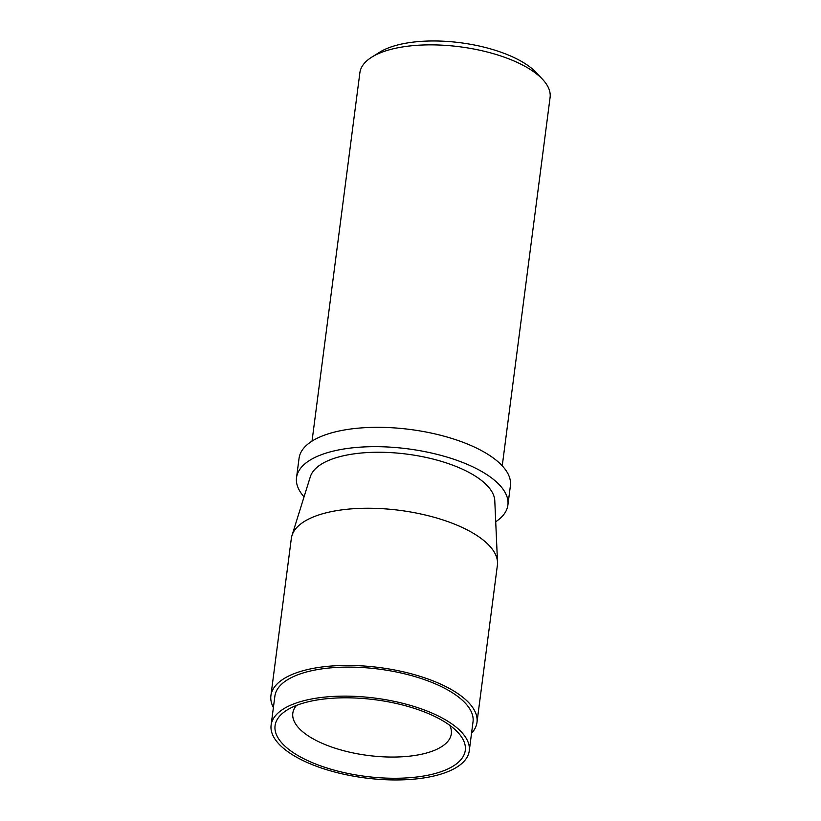 <?xml version="1.0" encoding="UTF-8"?>
<svg xmlns="http://www.w3.org/2000/svg" width="821" height="821" viewBox="0 0 821 821"><rect width="100%" height="100%" fill="white"/><g stroke="black" fill="none" stroke-linecap="round" stroke-linejoin="round"><path stroke-width="1.23" d="M449.734 725.292A79.924 32.183 7.4 0 1 451.314 733.82A79.924 32.183 7.4 0 1 415.837 755.31A79.924 32.183 7.4 0 1 305.864 734.22A79.924 32.183 7.4 0 1 292.81 713.233A79.924 32.183 7.4 0 1 296.525 705.393M449.61 725.21A95.903 38.618 7.4 0 1 457.779 732.291A95.903 38.618 7.4 0 1 422.712 776.173A95.903 38.618 7.4 0 1 290.737 750.866A95.903 38.618 7.4 0 1 286.95 710.103A95.903 38.618 7.4 0 1 317.645 699.903A95.903 38.618 7.4 0 1 449.61 725.21M287.432 751.4A99.905 40.219 -172.6 0 0 396.256 779.95A99.905 40.219 -172.6 0 0 469.253 750.907A99.905 40.219 -172.6 0 0 452.925 724.676A99.905 40.219 -172.6 0 0 344.091 696.126A99.905 40.219 -172.6 0 0 271.104 725.169A99.905 40.219 -172.6 0 0 287.432 751.4M271.104 725.169L274.881 696.157A99.905 40.219 7.4 0 1 347.868 667.104A99.905 40.219 7.4 0 1 456.692 695.654A99.905 40.219 7.4 0 1 473.019 721.885L469.253 750.907M471.541 733.276A103.898 41.83 -172.6 0 0 476.98 722.398A103.898 41.83 -172.6 0 0 460.006 695.12A103.898 41.83 -172.6 0 0 346.821 665.431A103.898 41.83 -172.6 0 0 270.909 695.633A103.898 41.83 -172.6 0 0 273.393 707.548M476.98 722.398L497.393 565.217A103.898 41.83 -172.6 0 0 497.516 562.262A103.898 41.83 -172.6 0 0 480.418 537.929A103.898 41.83 -172.6 0 0 370.764 508.261A103.898 41.83 -172.6 0 0 291.968 535.559A103.898 41.83 -172.6 0 0 291.332 538.453L270.909 695.633M291.968 535.559L310.317 476.775A93.245 37.54 7.4 0 1 381.036 452.268A93.245 37.54 7.4 0 1 479.443 478.9A93.245 37.54 7.4 0 1 494.786 500.738L497.516 562.262M495.72 521.745A106.566 42.908 -172.6 0 0 507.891 505.1A106.566 42.908 -172.6 0 0 490.476 477.124A106.566 42.908 -172.6 0 0 374.397 446.665A106.566 42.908 -172.6 0 0 296.535 477.648A106.566 42.908 -172.6 0 0 304.047 496.849M507.891 505.1L510.405 485.755A106.566 42.908 -172.6 0 0 492.99 457.769A106.566 42.908 -172.6 0 0 376.911 427.32A106.566 42.908 -172.6 0 0 299.049 458.303L296.535 477.648M502.247 465.835L550.091 97.453A95.903 38.618 -172.6 0 0 542.578 79.35A95.903 38.618 -172.6 0 0 534.42 72.269A95.903 38.618 -172.6 0 0 402.444 46.961A95.903 38.618 -172.6 0 0 371.749 57.162A95.903 38.618 -172.6 0 0 359.875 72.751L312.031 441.134M542.578 79.35L536.226 72.576A87.919 35.395 -172.6 0 0 528.734 66.091A87.919 35.395 -172.6 0 0 407.76 42.887A87.919 35.395 -172.6 0 0 379.63 52.236L371.749 57.162"/></g></svg>
